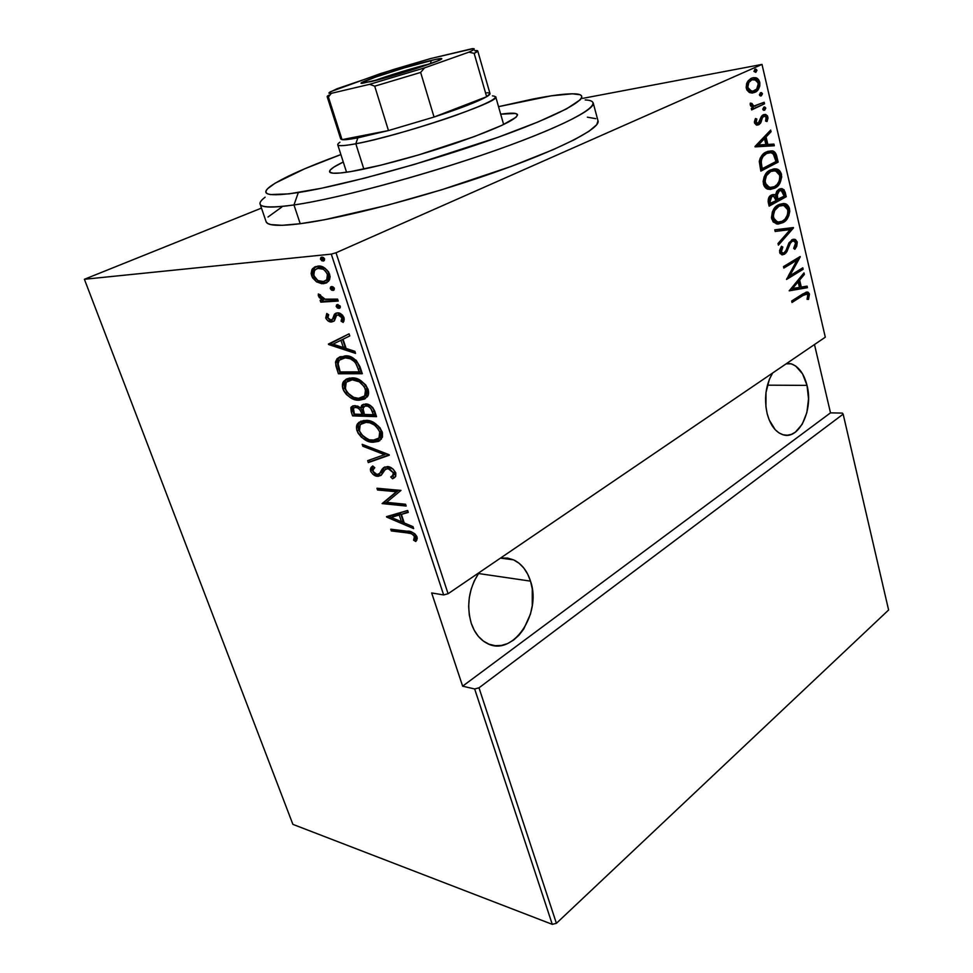 <?xml version="1.0" encoding="UTF-8"?>
<svg xmlns="http://www.w3.org/2000/svg" width="973" height="973" viewBox="0 0 973 973"><rect width="100%" height="100%" fill="white"/><g stroke="black" fill="none" stroke-linecap="round" stroke-linejoin="round"><path stroke-width="1.46" d="M530.516 581.136L478.473 573.523L530.516 581.136C542.156 613.72 512.394 657.687 486.938 643.275C479.725 639.492 474.483 632.766 471.2 623.134C466.237 605.109 468.864 588.276 479.093 572.647L474.265 580.905L471.2 589.018L469.302 597.641L468.658 606.447L469.302 615.058L471.2 623.134L474.277 630.346L478.4 636.403L483.386 641.085L489.042 644.211L495.123 645.671L501.399 645.44L507.638 643.542L513.574 640.052L519.023 635.15L523.754 628.996L530.492 613.987L532.255 605.68L532.267 588.945L530.516 581.136L527.658 574.082L523.802 568.037L519.059 563.233L513.622 559.876L507.663 558.088L500.475 558.101L513.574 559.852C521.528 563.659 527.171 570.75 530.516 581.136M807.018 385.381L767.405 385.174L807.018 385.381C813.659 410.168 798.76 440.878 782.523 434.59C775.335 431.915 770.215 424.921 767.15 413.61C763.927 398.31 765.739 384.785 772.611 373.036L769.363 379.312L765.994 392.508L765.921 406.787L767.15 413.61L769.169 419.862L775.177 429.677L778.935 432.863L782.997 434.736L787.193 435.247L791.377 434.372L795.379 432.158L802.275 424.155L806.872 412.503L808.527 398.918L807.018 385.381L802.555 373.863L795.744 366.091L791.754 364.011L786.95 363.282L791.098 363.805C798.675 366.456 803.99 373.644 807.018 385.381M762.005 64.413L825.299 337.193L448.079 593.737L336.013 252.761L762.005 64.413L336.013 252.761L331.282 254.135L443.652 594.941L431.659 592.946L462.637 686.172L474.666 688.969L552.275 924.35L292.897 824.362L84.396 279.275L331.282 254.135L84.396 279.275L261.494 208.1L84.396 279.275L292.897 824.362L552.275 924.35L474.666 688.969L462.637 686.172L830.504 412.856L814.486 344.551L830.504 412.856L842.363 413.099L830.504 412.856L462.637 686.172L431.659 592.946L443.652 594.941L448.079 593.737L825.299 337.193L762.005 64.413L582.523 98.407L762.005 64.413M755.814 72.355L756.958 70.336L755.571 69.083L753.941 71.224L755.814 72.355L756.921 70.129L755.863 69.095L753.978 71.443L755.814 72.355M761.312 95.841L762.443 93.822L761.068 92.593L759.427 94.539L759.828 95.634L761.312 95.841L760.521 95.974L762.406 93.603L761.385 92.593L759.475 94.965L761.312 95.841M764.669 110.217L765.787 108.185L764.425 106.981L762.796 108.94L763.197 110.022L764.669 110.217L763.829 110.35L765.751 107.979L764.754 106.981L762.844 109.365L764.669 110.217M755.097 146.862L774.326 145.755L773.936 144.089L767.831 144.442L766.079 136.962L771.054 131.732L770.665 130.066L754.999 146.473L774.326 145.755L773.936 144.089L767.831 144.442L766.079 136.962L771.054 131.732L770.665 130.066L755.097 146.862M774.715 188.178L779.787 183.289L781.757 176.843L780.042 171.199L777.901 169.521L774.836 168.803L770.348 170.02L766.286 173.303L764.158 176.806L763.124 181.513L764.036 185.831L767.113 188.859L770.227 189.455L774.715 188.178L770.288 189.455L774.715 188.178C779.288 186.232 781.538 181.61 781.477 174.313C780.31 170.92 778.534 169.132 776.162 168.937L770.348 170.02C765.642 171.905 763.343 176.6 763.428 184.104C764.535 187.278 766.201 189.005 768.415 189.297L774.715 188.178M784.542 203.612L783.107 203.758C785.345 203.977 787.011 205.692 788.081 208.903L789.517 208.757C788.434 205.546 786.78 203.831 784.542 203.612L778.534 204.792C773.888 206.787 771.613 211.506 771.698 218.937L776.381 223.912L782.839 222.683L785.527 220.664L788.775 215.824L789.784 211.263L789.164 207.59L787.425 205.023L783.715 203.491L779.251 204.415L775.785 206.799L772.428 211.688L771.467 217.684L773.182 221.978L777.634 224.082L782.839 222.683L778.035 224.082M792.472 241.134L790.55 241.486L793.859 241.024L795.573 243.019L793.676 248.37L794.856 249.307L797.276 242.046L795.488 239.589L793.165 239.285L789.018 242.727L785.868 250.73L784.141 252.737L782.645 253.029L781.623 252.153L781.392 250.231L782.839 247.081L781.465 246.303L779.568 250.596L780.018 253.418L782.584 254.829L785.819 253.162L790.198 243.457L791.986 241.377L793.968 241.061L795.464 242.63L795.342 245.415L793.676 248.37L794.856 249.307L796.741 246.254L797.276 242.046L795.853 242.155L794.004 248.626L795.561 245.768M789.249 290.818L807.444 287.692L807.079 286.123L801.302 287.108L799.648 280.054L804.367 274.471L803.99 272.89L789.249 290.818L807.444 287.692L807.079 286.123L801.302 287.108L799.648 280.054L804.367 274.471L803.99 272.89L789.249 290.818M802.993 295.476L807.031 294.101L807.821 295.768L807.055 299.331L808.514 299.404L809.341 293.834L808.089 292.228L806.289 292.119L791.669 301.01L792.01 302.469L802.993 295.476L801.582 295.549L791.84 301.727L801.582 295.549L806.702 293.968L807.748 295.135L807.055 299.331L808.514 299.404L809.439 294.187L807.675 292.07L802.822 293.931L791.669 301.01L792.01 302.469L802.993 295.476M802.81 267.806L789.796 275.809L800.171 256.531L783.508 266.602L783.861 268.074L797.021 260.107L786.561 279.47L803.151 269.266L802.81 267.806L789.796 275.809L800.256 256.86L783.508 266.602L783.861 268.074L797.021 260.107L786.561 279.47L803.151 269.266L802.81 267.806M793.494 227.925L774.776 229.835L775.165 231.465L790.246 229.592L778.023 243.505L778.412 245.135L793.494 227.925L792.071 228.047L778.12 243.943L792.071 228.047L793.409 227.548L774.776 229.835L775.165 231.465L790.246 229.592L778.023 243.505L778.412 245.135L793.494 227.925M786.22 196.728L784.056 189.771L781.562 188.58L779.045 189.236L776.746 191.304L775.493 195.062L771.869 194.855L768.719 197.811L768.123 201.52L769.157 206.142L786.22 196.728L769.023 205.571L786.22 196.728L785.138 192.095L782.158 188.653L779.045 189.236L775.493 195.062L771.37 195.099C768.84 196.205 767.831 198.784 768.378 202.834L769.157 206.142L786.22 196.728M776.868 156.653L775.08 152.493L772.209 150.851L767.77 151.326L763.039 154.245L760.29 157.979L759.354 161.068L760.85 171.126L778.145 162.102L776.868 156.653L775.432 156.848L776.709 162.284L778.145 162.102L776.868 156.653C776.016 153.077 774.447 151.143 772.173 150.851L766.347 151.946C762.917 153.223 760.57 156.434 759.293 161.567L760.85 171.126L778.145 162.102L760.728 170.628L776.709 162.284L775.432 156.848L776.868 156.653M754.489 122.914L756.41 125.067L759.183 124.471L760.91 122.501L762.564 117.332L764.389 116.091L766.104 117.161L765.593 121.066L767.016 121.564L767.977 118.232L767.502 115.957L765.751 114.498L762.273 115.398L758.259 123.23L756.155 122.428L756.86 119.059L755.498 118.499L754.416 121.649L754.489 122.914L756.617 125.116L758.685 124.751L760.521 123.17L762.564 117.332L764.778 116.115L766.298 117.709L765.593 121.066L767.016 121.564L767.843 116.918L765.386 114.413L763.246 114.778L761.421 116.359L758.259 123.23L756.082 122.197L756.86 119.059L755.498 118.499L754.489 122.914M764.535 103.819L764.17 102.262L754.452 106.13L752.591 105.546L751.91 103.393L750.305 103.138L750.171 104.452L750.767 106.069L753.211 107.431L751.29 108.344L751.667 109.9L764.535 103.819L751.57 109.499L764.535 103.819L764.17 102.262L753.783 106.081L751.91 103.393L750.305 103.138L750.232 104.902L753.211 107.431L751.29 108.344L751.667 109.9L764.535 103.819M749.721 92.617L752.299 93.043L755.826 91.79L758.575 88.932L759.804 86.001L759.852 82.754L758.709 79.835L756.678 78.144L753.674 77.621L750.864 78.521L748.152 80.832L746.656 83.483L746.169 87.534L746.887 89.966L749.198 92.374L754.768 92.374C758.235 91.121 759.901 87.765 759.755 82.279C758.733 79.3 757.189 77.767 755.121 77.67L751.448 78.229L747.252 82.194L746.327 88.385L749.721 92.617M556.398 923.316L478.996 687.814L843.153 414.133L888.604 609.998L556.398 923.316L552.275 924.35L556.398 923.316L888.604 609.998L843.153 414.133L478.996 687.814L474.666 688.969L478.996 687.814L556.398 923.316M316.578 281.878L321.856 283.702L326.235 283.046L329.506 279.908L330.115 276.466L328.606 271.917L324.909 268.134L319.132 266.128L314.644 266.991L311.895 269.643L311.117 273.668L312.479 277.719L316.578 281.878L318.293 281.1L313.306 274.933L311.579 275.712L316.578 281.878L323.498 283.702L328.594 281.27L329.616 274.167C326.089 268.013 322.099 265.337 317.648 266.164L312.272 269.047L311.579 275.712L313.306 274.933L313.999 268.28L312.272 269.047L315.872 266.493L313.306 269.521L312.844 272.89L314.206 276.94L318.293 281.1L316.578 281.878M338.215 301.058L337.57 299.112L324.252 299.161L321.029 296.984L320.506 294.953L318.305 293.98L319.18 297.458L322.647 300.073L320.117 300.231L320.749 302.141L338.215 301.058L337.57 299.112L325.517 299.477L318.305 293.98L318.353 295.914L322.647 300.073L320.117 300.231L320.749 302.141L338.215 301.058M332.754 319.241L330.966 320.056L327.877 317.879L328.679 314.753L326.746 313.488L325.955 318.487L327.743 320.689L330.954 321.941L334.116 321.09L336.512 315.495L338.482 314.863L341.523 316.991L342.022 318.828L341.097 321.163L343.177 322.416L344.296 319.108L342.642 315.24L338.981 313.075L335.953 313.184L334.311 314.461L332.547 319.193L330.589 320.044L328.132 318.451L327.743 316.845L328.679 314.753L326.746 313.488L325.736 317.928L327.427 317.113L327.621 314.06M360.059 366.955L356.142 360.241L348.602 356.361L340.136 356.714L337.096 358.696L335.636 361.652L335.94 365.97L338.422 373.778L362.309 373.729L360.059 366.955C355.765 358.648 350.621 354.987 344.612 355.972L336.95 358.867L335.527 362.649L338.422 373.778L362.309 373.729L360.059 366.955M376.539 416.663L372.89 407.711L370.409 405.546L366.663 404.099L362.321 404.804L360.776 408.064L357.76 406.13L352.968 405.826L350.852 407.699L351.265 411.92L352.603 415.885L376.539 416.663L374.641 410.934C372.1 406.094 369.059 403.783 365.495 403.99L361.591 405.473L360.776 408.064L354.926 405.571L351.265 406.957L351.265 411.92L352.603 415.885L376.539 416.663M389.309 455.194L362.163 444.296L362.82 446.242L384.542 454.671L367.66 460.655L368.317 462.601L389.164 454.732L362.163 444.296L362.82 446.242L384.542 454.671L367.66 460.655L368.317 462.601L389.309 455.194M405.571 504.245L386.585 502.348L400.985 490.404L376.952 488.239L377.536 490.003L396.412 491.718L382.109 503.588L406.167 506.033L405.571 504.245L386.585 502.348L400.985 490.404L376.952 488.239L377.536 490.003L396.412 491.718L382.109 503.588L406.167 506.033L405.571 504.245M407.237 532.888L411.409 533.691L413.768 535.32L414.595 537.522L413.586 540.21L415.824 541.511L417.271 538.519L416.858 536.512L414.851 533.812L412.078 532.195L390.732 529.215L391.316 530.942L407.237 532.888L408.794 531.915L392.873 529.981L391.316 530.942L407.237 532.888C409.73 532.511 412.138 533.715 414.462 536.512L413.586 540.21L415.824 541.511L417.028 536.962C413.902 532.559 410.533 530.638 406.896 531.173L390.732 529.215L391.316 530.942L392.691 529.446L408.794 531.915L407.237 532.888M386.658 517.089L413.647 528.607L413.014 526.685L404.257 522.963L401.411 514.401L408.283 512.406L407.638 510.472L386.512 516.651L388.154 516.164L386.658 517.089L413.647 528.607L413.014 526.685L404.257 522.963L401.411 514.401L408.283 512.406L407.638 510.472L386.658 517.089M395.804 472.939L392.97 469.022L387.789 466.614L383.52 467.636L379.64 473.401L377.792 474.496L374.873 473.717L373.352 472.087L372.902 469.959L374.775 467.733L372.756 465.945L370.324 469.047L370.81 471.613L372.927 474.289L378.315 476.308L381.282 475.14L385.685 468.925L389.468 468.755L393.287 472.72L392.691 475.578L390.745 476.94L392.557 478.789L395.719 476.284L395.804 472.939C393.36 468.706 390.514 466.578 387.254 466.554L382.328 468.877L379.64 473.401L377.013 474.508L373.036 471.37L373.316 469.059L374.775 467.733L372.756 465.945L370.993 467.502L370.543 470.968C372.598 474.544 374.994 476.32 377.706 476.296L380.954 475.444L384.444 470.166L387.813 468.354L393.287 472.72L392.873 475.359L390.745 476.94L392.557 478.789L395.403 476.794L395.804 472.939M379.92 440.587L373.231 442.241L378.74 441.316L382.45 437.157L382.413 432.608L379.884 427.621L372.16 421.832L363.853 420.445L358.818 422.404L356.714 425.639L356.665 429.458L358.04 433.094L361.433 437.242L366.918 440.72L373.231 442.241L374.848 441.328C368.791 441.596 363.403 437.826 358.684 430.03L357.067 430.917C361.798 438.726 367.186 442.496 373.231 442.241L381.355 439.2L382.194 431.866C377.378 423.839 371.917 420.008 365.812 420.397L357.894 423.377C356.386 424.982 356.106 427.5 357.067 430.917L358.684 430.03C357.723 426.612 358.003 424.094 359.511 422.489L360.971 421.102M365.434 398.565L359.183 400.195L364.668 399.039L368.341 394.624L368.281 389.954L365.714 384.894L357.979 379.215L349.684 378.071L346.157 379.19L343.457 381.744L342.374 386.184L343.591 390.587L346.327 394.442L350.681 397.787L357.152 400.025L360.825 399.319C354.792 399.794 349.392 396.108 344.624 388.239L342.983 389.103C347.75 396.972 353.15 400.669 359.183 400.195L367.04 397.069C368.67 395.403 368.998 392.776 368.049 389.188C363.197 381.088 357.723 377.342 351.642 377.95L343.992 381.002C342.314 382.705 341.973 385.405 342.983 389.103L344.624 388.239C343.627 384.542 343.968 381.842 345.646 380.139L347.276 378.667M328.57 344.515L355.559 353.394L354.877 351.326L346.12 348.456L343.043 339.224L349.769 335.928L349.076 333.836L328.412 344.041L330.09 343.214L328.57 344.515L355.559 353.394L354.877 351.326L346.12 348.456L343.043 339.224L349.769 335.928L349.076 333.836L328.57 344.515M338.908 308.417L340.355 307.31L340.064 305.875L337.011 304.683L336.196 306.349L337.522 308.076L340.088 307.869L340.295 306.373L337.631 304.549L336.5 305.06L336.257 306.604L338.908 308.417L340.051 307.906L338.908 308.417M332.961 290.477L334.067 289.954L334.226 288.13L333.058 286.901L331.051 286.719L330.236 288.422L331.562 290.149L334.08 289.954L334.323 288.373L331.659 286.573L330.552 287.084L330.297 288.677L332.961 290.477M323.206 261.08L324.313 260.533L324.459 258.648L323.291 257.444L321.285 257.298L320.433 258.794L321.808 260.776L324.228 260.63L323.206 261.08L324.289 260.557L324.556 258.915L321.893 257.127L320.822 257.638L320.543 259.305L323.206 261.08M412.893 532.693L415.897 535.211L415.143 539.224L416.797 540.185L415.143 539.224L413.586 540.21L415.143 539.224L416.116 536.828L414.559 537.814L416.116 536.828L416.018 535.527L414.462 536.512L416.018 535.527C413.695 532.73 411.287 531.526 408.794 531.915M411.494 532.328L412.418 532.535M408.125 511.944L401.411 514.401L408.125 511.944M413.014 526.697L388.251 516.14L413.014 526.697M400.803 514.072L403.041 520.81L400.803 514.072L392.715 516.42L400.803 514.072M391.146 517.381L399.234 515.033L401.484 521.783L403.041 520.81L401.484 521.783L391.146 517.381L399.234 515.033L401.484 521.783L391.146 517.381M405.777 504.865L383.678 502.64L382.109 503.588L397.993 490.769L396.412 491.718L397.993 490.769L379.117 489.066L377.536 490.003L378.898 488.422L379.117 489.066L397.993 490.769L383.678 502.64L405.777 504.865M395.002 472.258L394.296 474.629L392.338 476.004L394.491 477.694L392.557 478.789L394.15 477.852L392.338 476.004L394.466 474.423L394.892 471.783L393.287 472.72L394.892 471.783L393.201 469.217L394.697 471.285M389.419 467.429L391.924 468.244L389.419 467.429L387.29 467.989M381.234 475.189L377.706 476.296L379.3 475.359L375.59 474.131L381.234 475.189M373.571 472.44L372.136 470.044L370.543 470.968L372.136 470.044L372.975 466.14L371.905 469.022L373.571 472.44M379.506 473.547L381.234 472.477L379.64 473.401L381.234 472.477L382.693 469.91L381.1 470.835L384.931 466.858L381.975 471.236M387.753 467.721L388.823 467.429M389.2 454.865L368.317 462.601L369.91 461.676L369.363 460.059L369.91 461.676L389.2 454.865M386.147 453.746L384.542 454.671L386.147 453.746L364.425 445.342L362.82 446.242L364.352 445.148L386.147 453.746M360.448 421.516L358.344 424.751L358.088 427.171L360.983 434.165L368.536 439.82L376.794 441.316M367.235 421.321L373.559 422.683M375.067 423.486L378.667 426.454L381.343 430.93L381.586 435.223L379.884 437.899M362.795 422.72L368.049 421.321C373.06 421.041 377.488 424.24 381.343 430.93L379.713 431.83L381.343 430.93L380.625 437.108L377.998 439.03M363.622 422.197L366.468 421.37M359.451 430.93L360.217 424.544L366.42 422.221C371.431 421.941 375.858 425.14 379.713 431.83L378.996 438.02L372.61 440.428C367.66 440.599 363.27 437.436 359.451 430.93L359.195 426.673L361.372 423.462L364.839 422.258L369.825 422.781L374.362 424.982L377.865 428.351L379.896 432.438L379.969 436.135L378.266 438.811L375.687 440.161L369.229 439.82L362.856 436.05L359.451 430.93M353.017 405.948L352.36 409.001L354.221 415.009L376.223 415.702L354.221 415.009L352.603 415.885L354.221 415.009L352.895 411.044L351.265 411.92L352.895 411.044L353.199 405.753M362.406 407.176L360.776 408.064L362.406 407.176L363.574 404.221L362.406 407.176M365.349 405.887L367.758 404.95L370.518 405.814L373.121 408.575L375.067 413.841L374.155 411.105C372.708 407.091 370.567 405.036 367.758 404.95L366.116 405.838L367.758 404.95M366.298 405.206L367.113 404.987M360.192 407.541L357.213 406.532L355.583 407.407C358.198 407.432 360.205 409.341 361.579 413.136L362.005 414.389L354.403 414.145L353.564 411.652L353.54 408.137L357.213 406.532L359.913 407.371M360.825 408.04L363.634 413.501L360.825 408.04M357.213 406.532L354.829 407.444M361.579 413.136L363.221 412.26L361.579 413.136L362.005 414.389L363.634 413.501L362.005 414.389L354.403 414.145L353.43 408.295L354.95 407.432L357.517 407.845L359.901 409.657L361.579 413.136M364.449 414.462L363.038 409.378L363.647 406.848L366.116 405.838C368.925 405.923 371.066 407.979 372.513 412.005L374.155 411.105L372.513 412.005L373.425 414.741L375.067 413.841L373.425 414.741L364.449 414.462L363.026 408.502L364.875 405.996L367.928 406.228L370.725 408.295L373.425 414.741L364.449 414.462M346.327 379.409L344.247 382.827L344.028 385.32L346.96 392.423L354.525 397.981L362.771 399.222M354.731 378.984L359.414 380.151M360.934 380.93L364.534 383.861L367.235 388.373L367.514 392.788L365.824 395.597M349.027 380.309L353.09 378.984M350.827 379.397L352.335 379.056M363.586 396.972L366.395 394.977L367.235 388.373L365.58 389.249L364.741 395.865L358.563 398.346C353.613 398.699 349.222 395.597 345.354 389.03L346.206 382.267L352.262 379.811C357.249 379.348 361.688 382.498 365.58 389.249L367.235 388.373C363.355 381.623 358.903 378.485 353.917 378.947M362.017 372.878L340.088 372.939L338.422 373.778L340.088 372.939L338.628 368.609L336.974 369.46L338.628 368.609L337.193 361.798L335.527 362.649L337.193 361.798L338.616 358.028L340.088 356.738L337.862 359.146L337.181 362.187L340.088 372.939L362.017 372.878M341.973 358.356L349.392 357.188M342.204 358.198L346.899 357.006C350.304 356.532 353.771 358.259 357.31 362.175L359.463 366.882M351.521 357.748L357.31 362.175L355.631 363.026L357.31 362.175L360.01 368.463L360.849 370.993L359.183 371.856L340.209 371.929L338.118 363.72L339.249 360.18L345.233 357.845C348.626 357.371 352.092 359.098 355.631 363.026L358.344 369.326L360.01 368.463L358.344 369.326L359.183 371.856L360.849 370.993L360.01 368.463M349.769 335.928L343.043 339.224L349.769 335.928M355.036 351.825L330.248 343.688L355.036 351.825M342.605 339.443L345.026 346.704L342.605 339.443L334.7 343.323L342.605 339.443M333.021 344.162L340.915 340.27L343.347 347.543L345.026 346.704L343.347 347.543L333.021 344.162L340.915 340.27L343.347 347.543L333.021 344.162M333.362 316.967L332.365 319.424L334.055 318.609L335.065 316.164L333.362 316.967L335.065 316.164L336.524 313.038L334.53 314.17L333.362 316.967M342.8 320.336L343.542 316.894L341.839 317.709L341.097 321.163L342.8 320.348L344.016 321.078L342.8 320.348L341.097 321.163L343.177 322.416L343.992 317.551C342.034 314.097 339.796 312.564 337.266 312.929L334.821 313.853L336.561 313.014L334.055 318.609M334.14 321.066L331.696 321.954L334.432 320.749L336.512 315.495L338.008 314.851L341.839 317.709L343.542 316.894L339.711 314.036L338.531 314.401M325.736 317.928C327.487 320.968 329.47 322.306 331.696 321.954L333.386 321.151C331.161 321.504 329.178 320.153 327.427 317.113L325.736 317.928M327.232 315.52L327.937 318.22L330.929 320.725M331.866 321.017L334.055 321.078M340.185 314.048L342.119 314.911M342.776 315.544L343.712 318.244M343.566 318.949L343.019 320.044M339.224 307.261L337.972 305.802L336.257 306.604L337.972 305.802L338.008 304.561M337.947 304.695L338.665 306.86M337.984 300.377L322.464 301.35L320.749 302.141L322.464 301.35L322.039 300.11L322.464 301.35L337.984 300.377M324.362 299.27L322.647 300.073L324.362 299.27M320.701 296.4L320.068 295.123L318.353 295.914L319.959 294.71L320.701 296.4M333.277 289.346L332.024 287.874L330.297 288.677L332.024 287.874L332.073 286.585M332 286.755L332.73 288.945M327.098 282.571L323.498 283.702L325.225 282.912L318.293 281.1L321.868 282.644L327.098 282.571M325.76 280.783L328.424 279.142L329.178 273.583L327.451 274.362L329.178 273.583C326.502 268.816 323.462 266.736 320.056 267.344L318.317 268.122C321.722 267.514 324.775 269.594 327.451 274.362L326.697 279.932L322.866 281.756C319.448 282.316 316.395 280.236 313.695 275.541L314.644 269.849L320.616 267.32L324.848 268.426L327.329 270.397L329.555 275.42M329.482 276.891L328.217 279.373M327.609 279.908L326.685 280.455M318.135 267.806L318.962 267.526M320.056 267.344L317.234 268.305L323.121 269.205L325.59 271.175L327.585 274.812L327.098 279.385L323.948 281.586L318.049 280.625L314.048 276.417L313.756 271.236L317.234 268.305M323.547 259.998L322.282 258.538L320.543 259.305L322.282 258.538L322.367 257.14M322.258 257.395L322.987 259.609M352.262 379.811L359.268 381.793L364.449 386.828L366.03 392.715L365.167 395.257L362.978 397.373L358.563 398.346L353.771 397.373L349.55 394.856L346.497 391.401L344.892 386.67L345.707 383.021L347.848 380.857L352.262 379.811M340.209 371.929L338.166 364.51L338.519 361.409L340.538 359.037L345.233 357.845L350.353 358.794L354.415 361.53L356.483 364.534L359.183 371.856L340.209 371.929M806.228 292.131L808.028 294.26L809.439 294.187L808.028 294.26L807.14 299.331L808.089 294.6L806.228 292.131L807.675 292.07M804.318 294.065L801.594 295.537M803.394 294.478L804.014 294.174M802.859 274.228L804.367 274.471L802.944 274.556L798.225 280.139L799.648 280.054L798.225 280.139L799.879 287.181L801.302 287.108L799.879 287.181L798.225 280.139L802.859 274.228M805.693 286.354L806.021 287.765L807.444 287.692L789.212 290.647L806.021 287.765L805.693 286.354M791 288.689L796.705 281.927L791 288.689L792.423 288.616L798.128 281.854L796.705 281.927L798.128 281.854L799.441 287.424L791 288.689M801.545 268.584L801.728 269.351L803.151 269.266L801.728 269.351L786.853 278.497L801.728 269.351L801.545 268.584M795.598 260.205L797.021 260.107L783.691 267.405L795.598 260.205M799.551 256.908L800.256 256.86L799.551 256.908M798.517 257.541L788.361 275.894L789.796 275.809L788.361 275.894L798.517 257.541M790.49 242.946L791.986 241.377L790.55 241.486L789.054 243.055L790.49 242.946L789.054 243.055L787.108 247.689L788.531 247.58L790.49 242.946M786.902 251.703L788.531 247.58L787.108 247.689L785.479 251.812L786.902 251.703L785.479 251.812L783.131 254.281L784.566 254.172L786.902 251.703M795.914 244.393L795.428 241.024L792.898 239.346L795.853 242.155L797.276 242.046L794.698 239.297L791.657 239.893L786.062 250.329L784.141 252.737L782.669 253.029L781.428 251.581L779.993 251.691L781.404 247.191L779.993 251.691L781.428 251.581L782.839 247.081L781.404 247.191L782.839 247.081L781.465 246.303L779.641 252.433L781.733 254.756L784.566 254.172L781.939 254.804M780.492 252.688L779.993 251.691L781.234 253.138L782.474 252.968M781.976 253.15L781.027 253.065M782.487 254.61L785.223 252.214L787.108 247.665M787.534 246.449L788.762 243.566M789.395 242.569L790.149 241.778M788.811 229.725L775.153 231.416L788.811 229.725M782.839 222.683C787.352 220.628 789.577 215.994 789.517 208.757L788.081 208.903C788.142 216.128 785.916 220.762 781.404 222.817L782.839 222.683M778.485 223.997L784.092 220.81L788.057 213.829M788.337 211.859L787.254 206.714L784.554 204.245M781.222 205.376L777.451 206.434L783.751 205.364L787.814 209.791C787.911 215.702 786.135 219.509 782.474 221.199L777.512 222.172L773.438 217.879L772.003 218.013L773.438 217.879C773.34 211.822 775.165 207.954 778.886 206.288L777.451 206.434C773.73 208.113 771.917 211.968 772.003 218.013L772.671 211.871L777.463 206.434M778.035 206.142L779.835 205.522M777.427 222.44L774.763 221.808M773.766 221.09L772.708 219.789M772.003 218.013L776.089 222.306L778.595 222.306M772.526 194.624L775.493 195.062L772.526 194.624M780.212 188.75L783.715 192.253L785.138 192.095L783.715 192.253L784.785 196.887L782.924 190.331L780.212 188.75M776.162 198.808L776.393 199.818L776.162 198.808L777.597 198.65L776.162 198.808L775.797 193.919M775.822 197.203L775.615 195.537L777.05 195.378L775.615 195.537L778.315 190.732M776.259 192.678L777.512 191.182M778.668 190.623L779.409 190.538M772.161 196.412L770.336 196.753L771.759 196.595L770.336 196.753L768.646 201.739L770.081 201.581L771.759 196.595L773.657 196.266L776.077 200.62L769.132 203.807L770.567 203.661L770.081 201.581L768.646 201.739L769.132 203.807L768.524 199.137M768.706 198.528L769.874 197.045M779.75 190.574L782.535 191.195L784.141 196.181L777.828 199.66L777.05 195.378L779.397 190.732L777.962 190.903L781.258 190.428L784.141 196.181L776.393 199.818L777.828 199.66L777.22 193.749L779.75 190.574L777.962 190.903M770.081 201.581L770.871 197.276L772.976 196.218L774.788 196.96L776.077 200.62L770.567 203.661L770.081 201.581M780.261 175.748L778.607 171.382L776.466 169.703L773.109 168.986L774.727 169.12C777.099 169.302 778.874 171.102 780.042 174.495L781.477 174.313L780.042 174.495C780.115 181.781 777.853 186.39 773.28 188.336L777.245 185.04L780.018 179.458M772.769 170.749L769.266 171.722C765.496 173.303 763.659 177.147 763.756 183.24L765.192 183.07C765.094 176.964 766.931 173.121 770.701 171.54L769.266 171.722L771.698 170.859M769.266 171.722L775.42 170.689L779.75 175.31C779.86 181.27 778.059 185.052 774.35 186.67L769.521 187.558L765.192 183.07L763.756 183.24L768.086 187.728L770.507 187.728M769.254 187.838L766.554 187.144M765.532 186.378L764.462 185.052M763.756 183.24L764.425 177.062M765.094 175.748L768.694 172.051M772.574 151.739L770.738 151.046C773.012 151.338 774.581 153.272 775.432 156.848L773.657 152.688M760.85 168.84L759.779 163.282L760.156 159.475L763.44 154.841L768.658 152.725L765.277 153.685C762.431 154.731 760.582 157.444 759.731 161.822L760.85 168.84L762.285 168.657L760.85 168.84M776.028 161.506L762.285 168.657L761.981 167.405L760.545 167.587L761.981 167.405L761.166 161.627L759.731 161.822L761.166 161.627C762.017 157.249 763.866 154.537 766.712 153.479L771.115 152.627L773.924 154.598L776.028 161.506L762.285 168.657L761.214 163.099L761.591 159.28L763.209 156.3L766.712 153.479L770.361 152.542L773.134 153.649L776.028 161.506M769.473 131.319L771.054 131.732L769.619 131.951L764.644 137.169L766.079 136.962L764.644 137.169L766.396 144.636L773.936 144.089L772.501 144.296L772.866 145.841L772.501 144.296L766.396 144.636L764.644 137.169L769.473 131.319M764.425 144.758L757.006 145.172L763.039 138.847L757.006 145.172L758.441 144.965L764.474 138.64L763.039 138.847L764.474 138.64L765.86 144.551L757.006 145.172L764.425 144.758M755.644 123.559L754.61 122.197L755.157 119.18L756.86 119.059L755.425 119.29L754.647 122.428L756.082 122.197L754.647 122.428L756.812 123.449M757.274 123.376L755.839 123.607M763.671 114.607L766.408 117.137L767.843 116.918L766.408 117.137L765.909 121.175L766.262 116.651L763.671 114.607M763.331 116.346L761.129 117.563L762.564 117.332L761.129 117.563L760.29 120.238L761.725 120.007L760.29 120.238L759.086 123.401L760.521 123.17L757.249 124.97L758.685 124.751L756.836 125.152L759.293 123.072L761.932 116.699M763.623 107.31L764.316 108.21L765.751 107.979L764.316 108.21L764.06 109.681M764.206 109.39L763.732 107.371M750.463 103.637L751.91 103.393L750.463 103.637L750.451 104.67L751.898 104.427L750.451 104.67L752.336 106.325L755.376 106.057L753.941 106.288M762.832 102.895L763.1 104.062L762.832 102.895M753.029 106.373L750.451 104.67M760.229 92.934L760.959 93.858L762.406 93.603L760.959 93.858L760.704 95.318M760.85 95.038L760.375 93.007M752.397 77.876L753.686 77.925C755.753 78.022 757.298 79.567 758.32 82.535L759.755 82.279L758.32 82.535C758.454 88.02 756.799 91.377 753.333 92.63L754.768 92.374L752.214 93.043L756.313 90.331M757.128 89.2L758.368 86.256L758.064 81.635L755.912 78.789L753.394 77.889M752.093 79.604L750.39 80.066C747.714 81.027 746.413 83.642 746.498 87.923L747.446 82.717M749.465 91.328L746.705 88.616L746.498 87.923L747.933 87.667C747.86 83.386 749.161 80.759 751.837 79.798L754.622 79.372L758.186 83.009C758.32 87.242 757.067 89.832 754.416 90.805L751.582 91.255L747.933 87.667L746.498 87.923L750.134 91.511L751.582 91.255M748.079 81.829L750.39 80.066M754.695 69.436L755.486 70.397L756.921 70.129L755.486 70.397L755.218 71.868M755.364 71.588L754.89 69.533M798.128 281.854L799.441 287.424L792.423 288.616L798.128 281.854M778.886 206.288L781.27 205.364L784.968 205.802L787.133 207.991L788.033 211.822L787.254 215.556L785.162 219.034L781.903 221.503L778.862 222.306L774.642 220.372L773.219 215.811L774.763 210.399L778.886 206.288M770.701 171.54L773.121 170.676L777.22 171.43L779.069 173.474L779.981 177.366L779.191 181.112L777.074 184.554L774.35 186.67L770.689 187.68L766.408 185.624L764.973 180.978L766.529 175.566L770.701 171.54M764.474 138.64L765.86 144.551L758.441 144.965L764.474 138.64M751.837 79.798L756.301 80.041L758.308 83.727L756.69 89.03L752.701 91.292L749.161 90.002L747.811 86.925L748.882 82.462L751.837 79.798M842.363 413.099L843.153 414.133L842.363 413.099M443.652 594.941L331.282 254.135L336.013 252.761L448.079 593.737L443.652 594.941M265.13 197.178C252.858 206.58 262.467 209.171 293.968 204.962L298.322 192.545C268.378 196.887 259.11 194.77 270.543 186.22C282.328 178.059 305.765 167.502 340.878 154.561L304.95 168.682L275.237 183.119L267.745 188.58L266.115 190.744L265.982 192.472L267.393 193.761L270.397 194.564L288.993 193.858L321.272 188.3L364.693 178.12L414.887 164.267L498.018 137.302L538.373 121.82L566.481 108.915L580.37 99.696L581.781 97.555L581.623 95.889L579.944 94.709L572.294 93.797L551.314 95.816L498.541 106.665L532.085 99.222C551.667 95.342 565.836 93.554 574.593 93.846C595.671 94.49 569.083 111.506 501.971 135.879C435.138 160.204 342.764 185.734 298.322 192.545L293.968 204.962C272.61 207.991 261.336 207.711 260.132 204.123L266.128 221.735C267.466 225.712 278.837 226.381 300.231 223.717L293.968 204.962L300.231 223.717C341.985 218.402 423.729 197.154 491.438 173.498C559.293 149.818 600.694 128.472 598.018 120.895L593.202 102.919C595.683 109.73 553.905 130.333 485.685 153.819C417.624 177.281 335.649 198.954 293.968 204.962C340.781 198.297 438.981 171.345 509.657 145.305C580.626 119.253 607.906 100.9 585.187 99.939M483.289 133.033L483.946 132.924M329.567 171.795C330.321 173.839 337.424 173.766 350.876 171.564L380.893 165.167L418.536 154.95L474.532 136.5L501.898 125.335L516.006 117.295L517.551 114.814L515.459 113.452L500.694 114.194C511.153 112.686 516.76 112.856 517.527 114.692C516.845 119.424 496.899 128.691 457.687 142.508C420.494 155.279 375.493 167.465 350.876 171.564L340.319 172.999L333.252 173.218L329.847 172.245L330.102 170.166L333.873 167.088L343.274 162.017C333.751 166.59 329.19 169.849 329.567 171.795L329.579 171.832M281.829 207.042L267.989 217.015M266.14 221.747L267.636 223.425L270.786 224.593L282.182 225.31L300.231 223.717L324.471 219.752L387.558 205.206L441.693 189.759L511.117 166.444L553.43 149.55L574.52 139.626L589.054 131.246L596.741 124.702L598.006 120.871M595.744 118.657L587.388 117.186M430.48 63.695L431.234 60.411C440.258 58.246 443.481 57.93 440.891 59.475C435.6 62.795 390.343 77.135 370.786 81.659L361.445 82.863L375.469 77.122L404.026 67.94L435.916 59.341L441.827 58.781L438.166 60.74L414.936 68.949L383.374 78.399L362.528 83.277C351.046 84.578 405.79 66.432 431.234 60.411L430.48 63.695M430.127 63.817L430.127 63.817C415.58 67.234 387.29 75.845 373.535 80.99C387.29 75.845 415.58 67.234 430.115 63.78M357.857 137.838C349.733 139.394 344.466 140.003 342.046 139.638L357.857 137.838L388.47 130.564L342.046 139.638L328.4 96.996L331.343 93.335L369.716 84.298L374.714 86.183L388.47 130.564L357.857 137.838L355.826 143.773L357.857 137.838M339.918 142.216C334.323 146.205 339.613 146.716 355.826 143.773C344.345 145.914 338.312 146.254 337.74 144.782L346.558 172.245M363.853 169.071L355.826 143.773L363.853 169.071M344.223 139.735L345.938 138.871M486.877 92.776L487.011 92.776C491.122 92.8 491 94.113 486.658 96.716L434.043 117.04L467.089 105.437L486.658 96.716C478.035 101.581 460.497 108.356 434.043 117.04L388.47 130.564L342.046 139.638L328.4 96.996L327.159 96.655L340.696 138.944L342.046 139.638M503.649 124.508L495.707 96.789C502.384 101.204 399.441 136.038 355.826 143.773C378.911 139.431 422.841 126.989 455.218 115.532C488.957 103.247 501.375 96.692 492.46 95.865M474.739 50.681L477.731 50.912L474.155 53.369L468.901 52.153C474.751 49.562 475.809 48.407 472.112 48.699L430.65 58.55L393.165 69.606L337.035 88.75L329.397 92.459L329.129 93.274L331.343 93.335L369.716 84.298L424.52 67.891L468.901 52.153L474.155 53.369L486.658 96.716L434.043 117.04L420.652 72.44L424.52 67.891L468.901 52.153L472.842 50.243L474.265 49.064L473.219 48.65L430.65 58.55L380.674 73.534L330.601 91.693C328.169 93.043 328.412 93.603 331.343 93.335L328.4 96.996C326.587 96.959 326.758 96.339 328.886 95.135M475.444 50.608C478.862 50.353 478.436 51.277 474.155 53.369L486.658 96.716L490.003 93.59L477.731 50.912M388.47 130.564L434.043 117.04L420.652 72.44L374.714 86.183L388.47 130.564M374.714 86.183L420.652 72.44L424.52 67.891L369.716 84.298L374.714 86.183M500.463 558.113L513.574 559.852M786.135 363.841L791.098 363.805M392.873 475.359L394.466 474.423M370.993 467.502L372.586 466.59M382.328 468.877L383.921 467.952M357.894 423.377L359.511 422.489M378.996 438.02L380.625 437.108M351.265 406.957L352.895 406.082M361.591 405.473L363.233 404.586M343.992 381.002L345.646 380.139M364.741 395.865L366.395 394.977M336.95 358.867L338.616 358.028M334.53 314.17L336.232 313.355M336.5 305.06L337.546 304.561M330.552 287.084L331.647 286.573M312.734 268.475L314.461 267.697M326.697 279.932L328.424 279.142M320.822 257.638L321.966 257.127M782.669 253.029L781.234 253.138M794.698 239.297L793.275 239.419M777.512 222.172L776.089 222.306M774.326 194.515L772.89 194.673M782.158 188.653L780.723 188.823M776.162 168.937L774.727 169.12M769.521 187.558L768.086 187.728M772.173 150.851L770.738 151.046M765.386 114.413L763.951 114.644M764.754 106.981L763.939 107.115M753.783 106.081L752.336 106.325M761.385 92.593L760.545 92.739M755.121 77.67L753.686 77.925M755.863 69.095L754.999 69.253"/></g></svg>
